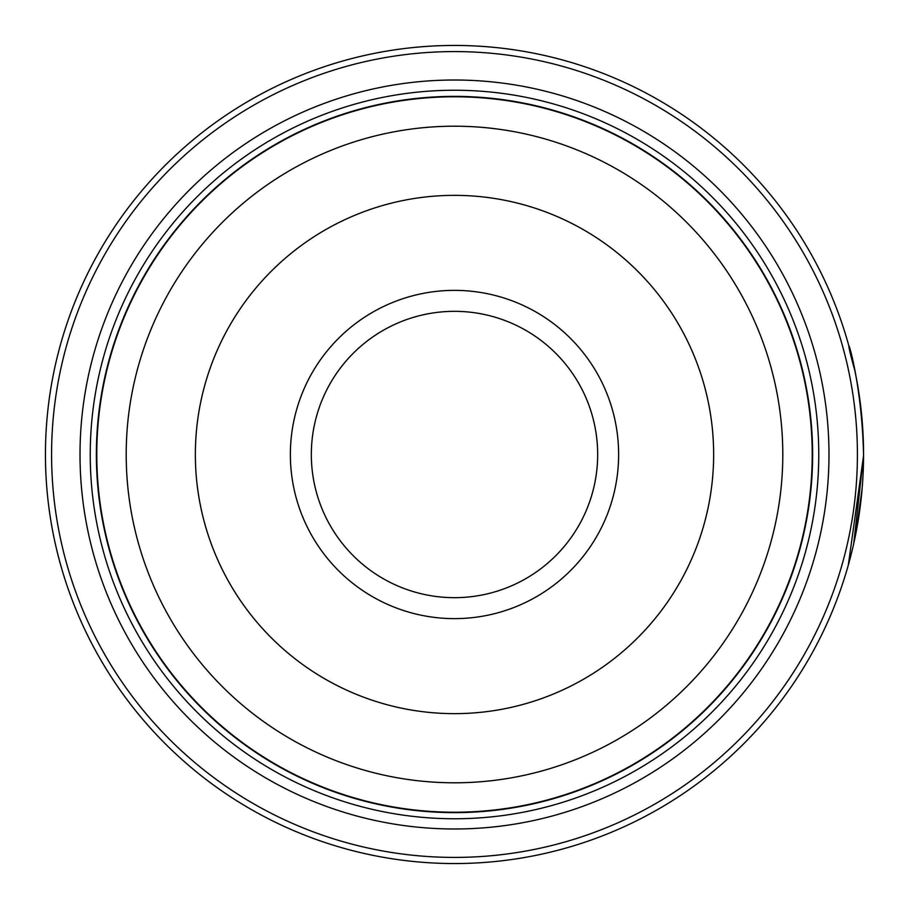 <?xml version="1.0" encoding="UTF-8"?>
<svg xmlns="http://www.w3.org/2000/svg" width="909" height="909" viewBox="0 0 909 909"><rect width="100%" height="100%" fill="white"/><g stroke="black" fill="none" stroke-linecap="round" stroke-linejoin="round"><path stroke-width="1.36" d="M812.419 454.5A357.919 357.919 0 0 1 454.5 812.419A357.919 357.919 0 0 1 96.581 454.5A357.919 357.919 0 0 1 454.5 96.581A357.919 357.919 0 0 1 812.419 454.5A357.919 357.919 0 0 0 454.5 96.581A357.919 357.919 0 0 0 96.581 454.5M856.937 381.246L855.119 371.872M855.812 375.315L857.835 386.336M853.733 543.605L863.55 455.739L848.324 565.057M862.834 430.343L863.277 439.547M863.368 442.353L863.436 444.751M618.631 454.5A164.131 164.131 0 0 0 454.5 290.369A164.131 164.131 0 0 0 290.369 454.5A164.131 164.131 0 0 0 454.5 618.631A164.131 164.131 0 0 0 618.631 454.5M597.668 454.5A143.167 143.167 0 0 0 454.5 311.332A143.167 143.167 0 0 0 311.332 454.5A143.167 143.167 0 0 0 454.5 597.668A143.167 143.167 0 0 0 597.668 454.5M51.586 454.5A402.914 402.914 0 0 0 454.5 857.414A402.914 402.914 0 0 0 857.414 454.5A402.914 402.914 0 0 0 454.5 51.586A402.914 402.914 0 0 0 51.586 454.5M863.55 454.5A409.05 409.05 0 0 1 454.5 863.55A409.05 409.05 0 0 1 45.45 454.5A409.05 409.05 0 0 1 454.5 45.45A409.05 409.05 0 0 1 863.55 454.5C861.539 365.975 838.064 311.355 854.88 370.702L856.494 378.86M862.118 488.69L856.039 532.526M855.755 533.958L854.017 542.275M828.985 454.5A374.485 374.485 0 0 0 454.5 80.015A374.485 374.485 0 0 0 80.015 454.5A374.485 374.485 0 0 0 454.5 828.985A374.485 374.485 0 0 0 828.985 454.5M818.759 454.5A364.259 364.259 0 0 0 454.5 90.241A364.259 364.259 0 0 0 90.241 454.5A364.259 364.259 0 0 0 454.5 818.759A364.259 364.259 0 0 0 818.759 454.5M812.623 454.5A358.123 358.123 0 0 1 454.5 812.623A358.123 358.123 0 0 1 96.377 454.5A358.123 358.123 0 0 1 454.5 96.377A358.123 358.123 0 0 1 812.623 454.5M849.108 346.761L848.87 345.909M96.786 454.5A357.714 357.714 0 0 0 454.5 812.214A357.714 357.714 0 0 0 812.214 454.5A357.714 357.714 0 0 0 454.5 96.786A357.714 357.714 0 0 0 96.786 454.5M782.797 454.5A328.297 328.297 0 0 1 454.5 782.797A328.297 328.297 0 0 1 126.203 454.5A328.297 328.297 0 0 1 454.5 126.203A328.297 328.297 0 0 1 782.797 454.5M195.355 454.5A259.145 259.145 0 0 0 454.5 713.645A259.145 259.145 0 0 0 713.645 454.5A259.145 259.145 0 0 0 454.5 195.355A259.145 259.145 0 0 0 195.355 454.5"/></g></svg>
